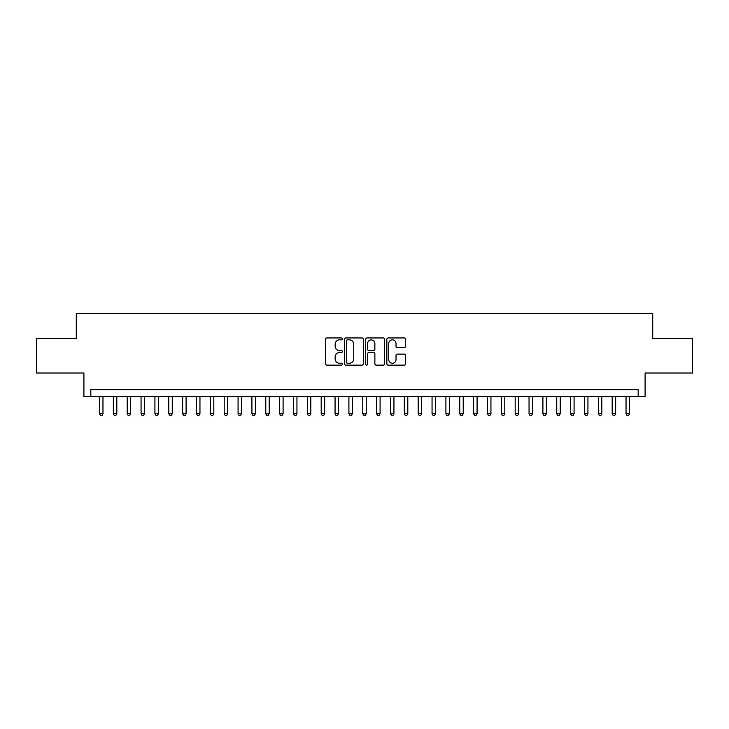 <?xml version="1.0" encoding="UTF-8"?>
<svg xmlns="http://www.w3.org/2000/svg" width="729" height="729" viewBox="0 0 729 729"><rect width="100%" height="100%" fill="white"/><g stroke="black" fill="none" stroke-linecap="round" stroke-linejoin="round"><path stroke-width="1.09" d="M342.329 338.894A0.948 0.948 0 0 0 341.382 337.946L326.929 337.946A1.358 1.358 0 0 0 325.571 339.304L325.571 363.789A1.358 1.358 0 0 0 326.929 365.147L341.382 365.147A0.948 0.948 0 0 0 342.329 364.19A0.948 0.948 0 0 0 341.382 363.242L339.504 363.242A4.356 4.356 0 0 1 335.158 358.887L335.158 356.846A4.356 4.356 0 0 1 339.504 352.499L341.382 352.499A0.948 0.948 0 0 0 342.329 351.542A0.948 0.948 0 0 0 341.382 350.594L339.504 350.594A4.356 4.356 0 0 1 335.158 346.239L335.158 344.197A4.356 4.356 0 0 1 339.504 339.851L341.382 339.851A0.948 0.948 0 0 0 342.329 338.894M404.249 347.533A1.358 1.358 0 0 0 405.606 346.175L405.606 339.304A1.358 1.358 0 0 0 404.249 337.946L388.202 337.946A1.358 1.358 0 0 0 386.844 339.304L386.844 363.789A1.358 1.358 0 0 0 388.202 365.147L404.249 365.147A1.358 1.358 0 0 0 405.606 363.789L405.606 355.488A1.358 1.358 0 0 0 404.249 354.13L397.378 354.13A1.358 1.358 0 0 0 396.02 355.488L396.02 359.607A3.636 3.636 0 0 1 392.384 363.242A3.636 3.636 0 0 1 388.739 359.607L388.739 343.487A3.636 3.636 0 0 1 392.384 339.851A3.636 3.636 0 0 1 396.02 343.487L396.02 346.175A1.358 1.358 0 0 0 397.378 347.533L404.249 347.533M638.167 396.576L645.092 396.576L645.092 373.02L692.55 373.02L692.55 338.384L652.71 338.384L652.71 313.443L76.29 313.443L76.29 338.384L36.45 338.384L36.45 373.02L83.908 373.02L83.908 396.576L638.167 396.576L638.167 389.651L90.833 389.651L90.833 396.576M363.306 339.304A1.358 1.358 0 0 0 361.948 337.946L345.901 337.946A1.358 1.358 0 0 0 344.544 339.304L344.544 363.789A1.358 1.358 0 0 0 345.901 365.147L361.948 365.147A1.358 1.358 0 0 0 363.306 363.789L363.306 339.304M367.052 337.946L383.099 337.946A1.358 1.358 0 0 1 384.456 339.304L384.456 363.789A1.358 1.358 0 0 1 383.099 365.147L376.228 365.147A1.358 1.358 0 0 1 374.87 363.789L374.87 353.857A1.358 1.358 0 0 0 373.512 352.499L368.956 352.499A1.358 1.358 0 0 0 367.598 353.857L367.598 364.19A0.948 0.948 0 0 1 366.641 365.147A0.948 0.948 0 0 1 365.694 364.19L365.694 339.304A1.358 1.358 0 0 1 367.052 337.946M347.396 339.851A0.948 0.948 0 0 0 346.448 340.798L346.448 362.286A0.948 0.948 0 0 0 347.396 363.242L349.373 363.242A4.356 4.356 0 0 0 353.72 358.887L353.72 344.197A4.356 4.356 0 0 0 349.373 339.851L347.396 339.851M374.87 343.55A3.636 3.636 0 0 0 371.234 339.914A3.636 3.636 0 0 0 367.598 343.55L367.598 349.237A1.358 1.358 0 0 0 368.956 350.594L373.512 350.594A1.358 1.358 0 0 0 374.87 349.237L374.87 343.55M99.499 396.576L99.499 413.762L102.962 413.762L102.962 396.576M102.962 413.762L101.923 415.557L100.538 415.557L99.499 413.762M113.35 396.576L113.35 413.762L116.813 413.762L116.813 396.576M116.813 413.762L115.774 415.557L114.389 415.557L113.35 413.762M127.21 396.576L127.21 413.762L130.673 413.762L130.673 396.576M130.673 413.762L129.634 415.557L128.249 415.557L127.21 413.762M141.062 396.576L141.062 413.762L144.533 413.762L144.533 396.576M144.533 413.762L143.495 415.557L142.109 415.557L141.062 413.762M154.922 396.576L154.922 413.762L158.384 413.762L158.384 396.576M158.384 413.762L157.346 415.557L155.96 415.557L154.922 413.762M168.782 396.576L168.782 413.762L172.244 413.762L172.244 396.576M172.244 413.762L171.206 415.557L169.821 415.557L168.782 413.762M182.633 396.576L182.633 413.762L186.095 413.762L186.095 396.576M186.095 413.762L185.057 415.557L183.672 415.557L182.633 413.762M196.493 396.576L196.493 413.762L199.956 413.762L199.956 396.576M199.956 413.762L198.917 415.557L197.532 415.557L196.493 413.762M210.344 396.576L210.344 413.762L213.816 413.762L213.816 396.576M213.816 413.762L212.777 415.557L211.383 415.557L210.344 413.762M224.204 396.576L224.204 413.762L227.667 413.762L227.667 396.576M227.667 413.762L226.628 415.557L225.243 415.557L224.204 413.762M238.064 396.576L238.064 413.762L241.527 413.762L241.527 396.576M241.527 413.762L240.488 415.557L239.103 415.557L238.064 413.762M251.915 396.576L251.915 413.762L255.378 413.762L255.378 396.576M255.378 413.762L254.339 415.557L252.954 415.557L251.915 413.762M265.775 396.576L265.775 413.762L269.238 413.762L269.238 396.576M269.238 413.762L268.199 415.557L266.814 415.557L265.775 413.762M279.626 396.576L279.626 413.762L283.098 413.762L283.098 396.576M283.098 413.762L282.05 415.557L280.665 415.557L279.626 413.762M293.486 396.576L293.486 413.762L296.949 413.762L296.949 396.576M296.949 413.762L295.91 415.557L294.525 415.557L293.486 413.762M307.346 396.576L307.346 413.762L310.809 413.762L310.809 396.576M310.809 413.762L309.77 415.557L308.385 415.557L307.346 413.762M321.197 396.576L321.197 413.762L324.66 413.762L324.66 396.576M324.66 413.762L323.621 415.557L322.236 415.557L321.197 413.762M335.058 396.576L335.058 413.762L338.52 413.762L338.52 396.576M338.52 413.762L337.481 415.557L336.096 415.557L335.058 413.762M348.909 396.576L348.909 413.762L352.371 413.762L352.371 396.576M352.371 413.762L351.332 415.557L349.947 415.557L348.909 413.762M362.769 396.576L362.769 413.762L366.231 413.762L366.231 396.576M366.231 413.762L365.193 415.557L363.807 415.557L362.769 413.762M376.629 396.576L376.629 413.762L380.091 413.762L380.091 396.576M380.091 413.762L379.053 415.557L377.668 415.557L376.629 413.762M390.48 396.576L390.48 413.762L393.942 413.762L393.942 396.576M393.942 413.762L392.904 415.557L391.519 415.557L390.48 413.762M404.34 396.576L404.34 413.762L407.803 413.762L407.803 396.576M407.803 413.762L406.764 415.557L405.379 415.557L404.34 413.762M418.191 396.576L418.191 413.762L421.654 413.762L421.654 396.576M421.654 413.762L420.615 415.557L419.23 415.557L418.191 413.762M432.051 396.576L432.051 413.762L435.514 413.762L435.514 396.576M435.514 413.762L434.475 415.557L433.09 415.557L432.051 413.762M445.902 396.576L445.902 413.762L449.374 413.762L449.374 396.576M449.374 413.762L448.335 415.557L446.95 415.557L445.902 413.762M459.762 396.576L459.762 413.762L463.225 413.762L463.225 396.576M463.225 413.762L462.186 415.557L460.801 415.557L459.762 413.762M473.622 396.576L473.622 413.762L477.085 413.762L477.085 396.576M477.085 413.762L476.046 415.557L474.661 415.557L473.622 413.762M487.473 396.576L487.473 413.762L490.936 413.762L490.936 396.576M490.936 413.762L489.897 415.557L488.512 415.557L487.473 413.762M501.333 396.576L501.333 413.762L504.796 413.762L504.796 396.576M504.796 413.762L503.757 415.557L502.372 415.557L501.333 413.762M515.184 396.576L515.184 413.762L518.656 413.762L518.656 396.576M518.656 413.762L517.617 415.557L516.223 415.557L515.184 413.762M529.044 396.576L529.044 413.762L532.507 413.762L532.507 396.576M532.507 413.762L531.468 415.557L530.083 415.557L529.044 413.762M542.905 396.576L542.905 413.762L546.367 413.762L546.367 396.576M546.367 413.762L545.328 415.557L543.943 415.557L542.905 413.762M556.756 396.576L556.756 413.762L560.218 413.762L560.218 396.576M560.218 413.762L559.179 415.557L557.794 415.557L556.756 413.762M570.616 396.576L570.616 413.762L574.078 413.762L574.078 396.576M574.078 413.762L573.04 415.557L571.654 415.557L570.616 413.762M584.467 396.576L584.467 413.762L587.939 413.762L587.939 396.576M587.939 413.762L586.891 415.557L585.505 415.557L584.467 413.762M598.327 396.576L598.327 413.762L601.789 413.762L601.789 396.576M601.789 413.762L600.751 415.557L599.366 415.557L598.327 413.762M612.187 396.576L612.187 413.762L615.65 413.762L615.65 396.576M615.65 413.762L614.611 415.557L613.226 415.557L612.187 413.762M626.038 396.576L626.038 413.762L629.501 413.762L629.501 396.576M629.501 413.762L628.462 415.557L627.077 415.557L626.038 413.762"/></g></svg>
